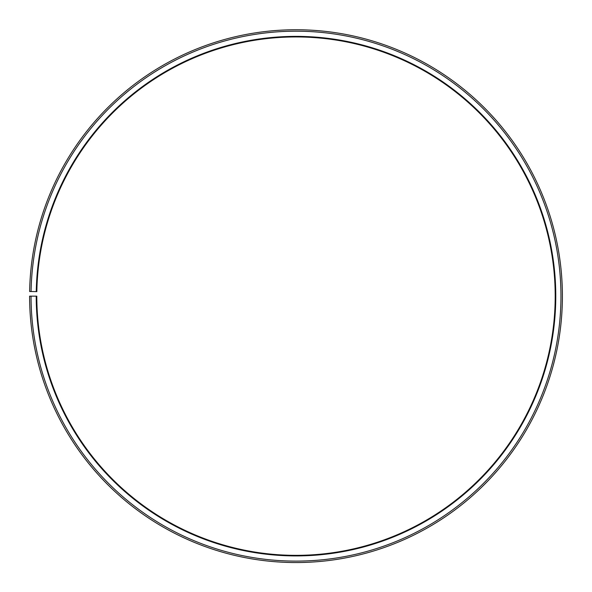 <?xml version="1.0" encoding="UTF-8"?>
<svg xmlns="http://www.w3.org/2000/svg" width="592" height="592" viewBox="0 0 592 592"><rect width="100%" height="100%" fill="white"/><g stroke="black" fill="none" stroke-linecap="round" stroke-linejoin="round"><path stroke-width="0.44" stroke-dasharray="2.96 2.22" d="M36.26 291.612A259.777 259.777 0 0 1 298.264 36.378A259.777 259.777 0 0 1 555.777 296.148A259.777 259.777 0 0 1 296 555.918A259.777 259.777 0 0 1 36.223 296.148L36.8 296.148A259.2 259.2 0 0 0 296 555.348A259.2 259.2 0 0 0 555.2 296.148A259.2 259.2 0 0 0 298.264 36.956A259.2 259.2 0 0 0 36.837 291.619L29.637 291.493A266.4 266.4 0 0 1 298.324 29.755A266.4 266.4 0 0 1 562.4 296.148A266.4 266.4 0 0 1 296 562.548A266.4 266.4 0 0 1 29.6 296.148L31.043 296.148A264.957 264.957 0 0 0 296 561.105A264.957 264.957 0 0 0 560.957 296.148A264.957 264.957 0 0 0 298.309 31.198A264.957 264.957 0 0 0 31.08 291.523M36.223 296.148L31.043 296.148"/><path stroke-width="0.89" d="M555.2 296.148A259.2 259.2 0 0 0 298.264 36.956A259.2 259.2 0 0 0 36.837 291.619L36.26 291.612A259.777 259.777 0 0 1 298.264 36.378A259.777 259.777 0 0 1 555.777 296.148A259.777 259.777 0 0 1 296 555.918A259.777 259.777 0 0 1 36.223 296.148L36.8 296.148A259.2 259.2 0 0 0 296 555.348A259.2 259.2 0 0 0 555.2 296.148M31.08 291.523L29.637 291.493A266.4 266.4 0 0 1 298.324 29.755A266.4 266.4 0 0 1 562.4 296.148A266.4 266.4 0 0 1 296 562.548A266.4 266.4 0 0 1 29.6 296.148L31.043 296.148A264.957 264.957 0 0 0 296 561.105A264.957 264.957 0 0 0 560.957 296.148A264.957 264.957 0 0 0 298.309 31.198A264.957 264.957 0 0 0 31.08 291.523L36.26 291.612M31.043 296.148L36.223 296.148"/></g></svg>
